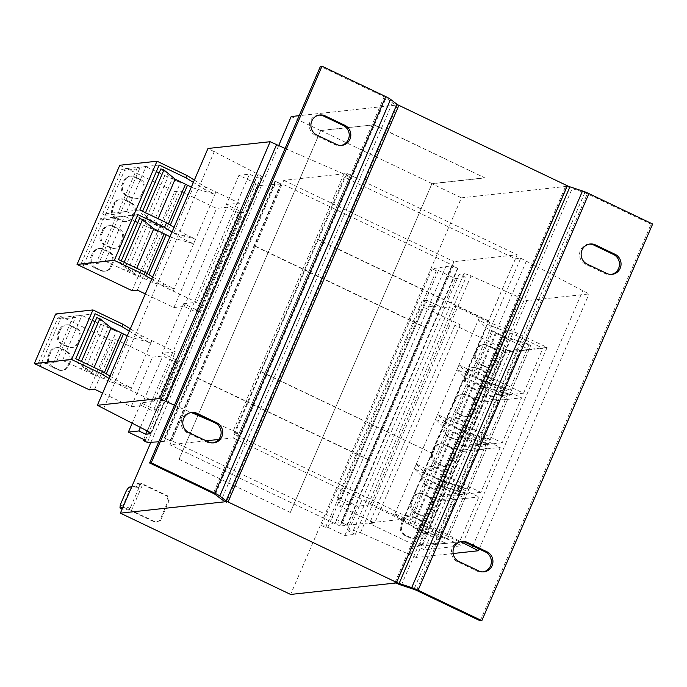 <?xml version="1.0" encoding="UTF-8"?>
<svg xmlns="http://www.w3.org/2000/svg" width="687" height="687" viewBox="0 0 687 687"><rect width="100%" height="100%" fill="white"/><g stroke="black" fill="none" stroke-linecap="round" stroke-linejoin="round"><path stroke-width="0.52" stroke-dasharray="3.44 2.58" d="M461.2 541.571A10.554 10.099 83.8 0 0 460.41 541.631A10.554 10.099 83.8 0 0 452.329 547.719A10.554 10.099 83.8 0 0 457.422 561.7L477.139 571.112A10.554 10.099 83.8 0 0 482.403 572.022A10.554 10.099 83.8 0 0 483.193 571.902M589.317 244.108A10.554 10.099 83.8 0 0 588.519 244.16A10.554 10.099 83.8 0 0 580.446 250.248A10.554 10.099 83.8 0 0 585.53 264.237L605.247 273.649A10.554 10.099 83.8 0 0 610.511 274.551A10.554 10.099 83.8 0 0 611.301 274.431M190.969 412.569A10.554 10.099 83.8 0 0 190.179 412.621A10.554 10.099 83.8 0 0 182.098 418.709A10.554 10.099 83.8 0 0 187.19 432.698L206.907 442.102A10.554 10.099 83.8 0 0 212.171 443.012A10.554 10.099 83.8 0 0 212.961 442.892M319.086 115.098A10.554 10.099 83.8 0 0 318.287 115.15A10.554 10.099 83.8 0 0 310.206 121.238A10.554 10.099 83.8 0 0 315.299 135.227L335.016 144.639A10.554 10.099 83.8 0 0 340.28 145.541A10.554 10.099 83.8 0 0 341.07 145.429M652.65 224.022L651.07 224.194L587.325 193.768A3.641 0.541 -156.7 0 0 584.774 192.729L572.185 188.556A9.094 1.348 -156.7 0 1 565.796 185.954L566.663 186.366L461.432 197.822L290.618 594.444M373.762 124.845L320.692 130.453L179.058 459.32L320.674 130.616L373.762 124.845L485.031 177.967L431.943 183.738L461.432 197.822M320.674 130.616L291.185 116.541M225.611 501.708L396.425 105.094L299.197 115.674M396.425 105.094L397.292 105.515L226.478 502.137M215.306 494.511L386.12 97.889L392.449 102.749A9.094 1.348 -156.7 0 0 397.292 105.515M386.12 97.889A3.641 0.541 -156.7 0 0 384.179 96.781L320.434 66.356M373.831 124.673L485.031 177.967M150.917 442.248L278.647 145.661M368.601 459.947L198.354 378.666L283.765 180.355L346.909 173.485L261.026 371.847L431.745 453.077L403.278 519.174L340.134 526.044L454.013 261.635L517.148 254.765L431.273 453.128M218.698 439.465L233.03 437.902L261.026 371.847M206.16 440.822L169.887 444.772L198.354 378.666M395.858 582.988L566.663 186.366M485.108 177.787L431.96 183.575L290.335 512.442L431.943 183.738M320.692 130.453L431.96 183.575M179.058 459.32L290.335 512.442M155.966 522.189L160.569 520.403L169.105 500.565L167.353 495.748L140.964 483.15L129.577 509.591L155.966 522.189L159.727 520.488L168.263 500.66L169.105 500.565M179.118 459.311L290.386 512.433M346.909 173.485L517.148 254.765M488.68 320.863L318.433 239.591M283.765 180.355L454.013 261.635M233.03 437.902L403.278 519.174M340.134 526.044L169.887 444.772M261.498 371.796L431.745 453.077M515.439 258.801L404.841 515.619L233.795 433.961L344.393 177.152L515.439 258.801L520.703 258.235L410.096 515.044L460.728 541.682M488.208 320.915L317.961 239.643M394.982 582.576L565.796 185.954M480.256 620.816L651.07 224.194M160.569 520.403L159.727 520.488M129.577 509.591L126.107 509.969L128.649 511.18L131.277 510.896L155.125 522.283M126.107 509.969L127.318 507.161L122.741 507.659M131.715 486.834L136.284 486.336L137.494 483.528L140.964 483.15M137.494 483.528L140.036 484.739L142.664 484.455L166.512 495.842L167.353 495.748M168.263 500.66L166.512 495.842M255.298 246.461L425.545 327.733M453.154 553.507L416.245 557.518L360.443 532.743A7.274 1.082 -156.7 0 0 353.316 530.544L348.541 531.06L355.377 534.323L344.857 535.465L327.845 527.35L325.741 527.582L321.61 525.607L335.273 523.185L341.061 522.558L347.313 525.229L341.594 522.498L342.641 522.386L171.604 440.728L170.548 440.848L164.828 438.108L170.024 440.899L158.731 441.827M404.841 515.619L410.096 515.044M212.523 421.672L239.059 433.394L233.795 433.961M174.481 405.253L191.415 412.561M520.703 258.235L589.034 293.942L526.843 300.708L471.042 275.925A7.274 1.082 -156.7 0 0 463.914 273.727L459.139 274.25L465.975 277.514L455.455 278.656L438.443 270.532L436.339 270.764L432.209 268.789L451.668 265.74L457.911 268.419L452.192 265.689L453.248 265.568L282.202 183.918L281.155 184.03L275.427 181.299L280.622 184.09L257.986 185.619L253.855 183.644L255.959 183.42L238.947 175.297L249.475 174.155L256.311 177.418L261.069 176.894A7.274 1.082 -156.7 0 0 261.395 176.739A7.274 1.082 -156.7 0 0 258.046 174.249L207.972 148.478M285.079 148.444L349.657 176.576L344.393 177.152M239.059 433.394L349.657 176.576M131.277 510.896L142.664 484.455M128.649 511.18L129.86 508.371L122.492 509.179L122.861 505.984L128.984 491.772L131.457 488.354L138.826 487.547L140.036 484.739M129.86 508.371L127.318 507.161M136.284 486.336L138.826 487.547M131.457 488.354L128.916 487.135M126.442 490.561L128.984 491.772M122.861 505.984L120.319 504.773M255.77 246.41L426.017 327.682M369.074 459.895L198.835 378.614M282.202 183.918L171.604 440.728M342.641 522.386L453.248 265.568M344.857 535.465L357.455 506.216L341.276 498.496L426.679 300.185L442.857 307.905L455.455 278.656M438.443 270.532L327.845 527.35M355.377 534.323L367.974 505.074L357.455 506.216M442.857 307.905L453.377 306.763L367.974 505.074L370.499 504.799L393.943 516.006L394.939 513.687L405.253 518.616L432.801 529.17L459.509 541.923L478.865 496.976L452.158 484.223L454.15 479.595L480.857 492.347L500.222 447.392L473.515 434.648L475.507 430.019L502.214 442.763L521.57 397.816L494.863 385.063L496.856 380.443L523.563 393.187L486.31 397.241L483.768 396.03L504.121 348.764L509.84 351.495L547.101 347.442L517.208 333.178L489.668 322.615L455.91 306.488L453.377 306.763L465.975 277.514M348.541 531.06L459.139 274.25M409.881 554.486L520.48 297.669M416.245 557.518L526.843 300.708M479.2 548.99L589.034 293.942M472.836 545.95L582.679 290.91M415.824 517.775L526.422 260.966M233.331 430.663L343.938 173.845M103.728 408.327L214.327 151.509M147.138 430.904L256.311 177.418M140.406 427.4L249.475 174.155M132.213 423.14L140.947 402.857L154 401.44L175.348 351.864L162.295 353.281L178.474 361.001L157.125 410.586L140.947 402.857M238.947 175.297L226.358 204.546L242.528 212.274L199.831 311.426L183.652 303.706L162.295 353.281M145.361 440.23L255.959 183.42M143.695 439.44L253.855 183.644M257.986 185.619L147.387 442.437M164.236 441.535L274.834 184.717M170.024 440.899L280.622 184.09M164.305 438.169L274.903 181.359M275.427 181.299L164.828 438.108M170.548 440.848L281.155 184.03M452.192 265.689L341.594 522.498M347.313 525.229L457.911 268.419M457.387 268.471L346.789 525.289M341.061 522.558L451.668 265.74M335.273 523.185L445.88 266.376M321.61 525.607L432.209 268.789M436.339 270.764L325.741 527.582M183.652 303.706L196.697 302.28L239.402 203.129L226.358 204.546M426.679 300.185L422.273 300.545L433.875 306.084L423.57 307.209L460.127 324.668L454.863 325.234L504.146 348.764L503.124 351.074L505.666 352.294L542.919 348.24L516.212 335.488L488.672 324.925L478.35 320.005L486.19 327.871L466.834 372.818L458.993 364.952L469.307 369.881L496.856 380.443M341.276 498.496L336.87 498.856L422.273 300.545M336.87 498.856L348.472 504.395L338.159 505.52L374.724 522.979L369.46 523.546L424.437 549.806L461.69 545.753L431.805 531.489L404.257 520.926L393.943 516.006M455.91 306.488L370.499 504.799M157.125 410.586L153.107 411.135L141.505 405.596L131.191 406.713L102.629 393.076M108.95 378.391L120.199 385.313L154 401.44M178.474 361.001L174.464 361.56L162.862 356.012L152.548 357.137L115.983 339.687L110.719 340.254L55.699 314.002M130.307 328.815L141.548 335.737L175.348 351.864M199.831 311.426L195.812 311.975L184.21 306.436L173.897 307.561L145.326 293.924M151.655 279.24L162.896 286.161L196.697 302.28M242.528 212.274L238.518 212.824L195.812 311.975M238.518 212.824L226.916 207.285L216.603 208.401L180.037 190.952L174.781 191.527L119.753 165.266M194.361 180.08L205.602 187.001L239.402 203.129M174.464 361.56L153.107 411.135M479.328 317.669L393.917 515.98M419.731 544.757L434.802 543.116L454.167 498.169L439.07 499.81L441.612 501.021L422.256 545.976L419.731 544.757L418.718 547.075L483.785 396.021L498.856 394.39L518.221 349.434L503.15 351.074M454.863 325.234L369.46 523.546M492.347 348.111A8.004 7.66 -96.2 0 1 496.212 358.726L494.503 362.684A8.004 7.66 -96.2 0 1 484.378 366.618L478.659 363.887A8.004 7.66 -96.2 0 1 474.794 353.281L476.503 349.314A8.004 7.66 -96.2 0 1 486.628 345.381L492.347 348.111L493.506 347.983A8.004 7.66 -96.2 0 1 497.371 358.597L495.662 362.564A8.004 7.66 -96.2 0 1 485.537 366.497L479.809 363.767A8.004 7.66 -96.2 0 1 475.954 353.152L477.654 349.185A8.004 7.66 -96.2 0 1 487.787 345.252L493.506 347.983M466.679 372.122A8.004 7.66 -96.2 0 1 476.804 368.189L482.523 370.92A8.004 7.66 -96.2 0 1 486.387 381.525L484.678 385.493A8.004 7.66 -96.2 0 1 474.554 389.426L468.835 386.695A8.004 7.66 -96.2 0 1 464.97 376.081L466.679 372.122L467.838 371.993A8.004 7.66 -96.2 0 1 477.963 368.06L483.682 370.791A8.004 7.66 -96.2 0 1 487.547 381.405L485.838 385.364A8.004 7.66 -96.2 0 1 475.713 389.297L469.994 386.566A8.004 7.66 -96.2 0 1 466.129 375.961L467.838 371.993M470.999 397.687A8.004 7.66 -96.2 0 1 474.863 408.301L473.154 412.269A8.004 7.66 -96.2 0 1 463.029 416.202L457.302 413.471A8.004 7.66 -96.2 0 1 453.437 402.857L455.146 398.889A8.004 7.66 -96.2 0 1 465.271 394.956L470.999 397.687L472.158 397.567A8.004 7.66 -96.2 0 1 476.014 408.172L474.313 412.14A8.004 7.66 -96.2 0 1 464.18 416.073L458.461 413.342A8.004 7.66 -96.2 0 1 454.596 402.728L456.305 398.761A8.004 7.66 -96.2 0 1 466.43 394.827L472.158 397.567M445.331 421.698A8.004 7.66 -96.2 0 1 455.455 417.765L461.175 420.496A8.004 7.66 -96.2 0 1 465.039 431.11L463.33 435.069A8.004 7.66 -96.2 0 1 453.205 439.002L447.477 436.271A8.004 7.66 -96.2 0 1 443.622 425.665L445.331 421.698L446.481 421.569A8.004 7.66 -96.2 0 1 456.615 417.636L462.334 420.367A8.004 7.66 -96.2 0 1 466.198 430.981L464.489 434.948A8.004 7.66 -96.2 0 1 454.365 438.881L448.637 436.151A8.004 7.66 -96.2 0 1 444.772 425.536L446.481 421.569M402.625 520.849A8.004 7.66 -96.2 0 1 412.75 516.916L418.469 519.647A8.004 7.66 -96.2 0 1 422.333 530.261L420.624 534.228A8.004 7.66 -96.2 0 1 410.5 538.161L404.78 535.431A8.004 7.66 -96.2 0 1 400.916 524.816L402.625 520.849L403.784 520.729A8.004 7.66 -96.2 0 1 413.909 516.796L419.628 519.527A8.004 7.66 -96.2 0 1 423.493 530.132L421.784 534.1A8.004 7.66 -96.2 0 1 411.659 538.033L405.94 535.302A8.004 7.66 -96.2 0 1 402.075 524.688L403.784 520.729M428.293 496.847A8.004 7.66 -96.2 0 1 432.157 507.453L430.448 511.42A8.004 7.66 -96.2 0 1 420.324 515.353L414.596 512.622A8.004 7.66 -96.2 0 1 410.74 502.008L412.449 498.049A8.004 7.66 -96.2 0 1 422.574 494.116L428.293 496.847L429.452 496.718A8.004 7.66 -96.2 0 1 433.317 507.332L431.608 511.3A8.004 7.66 -96.2 0 1 421.483 515.224L415.755 512.493A8.004 7.66 -96.2 0 1 411.891 501.888L413.6 497.92A8.004 7.66 -96.2 0 1 423.733 493.987L429.452 496.718M449.642 447.271A8.004 7.66 -96.2 0 1 453.506 457.877L451.797 461.844A8.004 7.66 -96.2 0 1 441.672 465.777L435.953 463.047A8.004 7.66 -96.2 0 1 432.089 452.432L433.798 448.465A8.004 7.66 -96.2 0 1 443.922 444.532L449.642 447.271L450.801 447.143A8.004 7.66 -96.2 0 1 454.665 457.748L452.956 461.716A8.004 7.66 -96.2 0 1 442.832 465.649L437.112 462.918A8.004 7.66 -96.2 0 1 433.248 452.312L434.957 448.345A8.004 7.66 -96.2 0 1 445.082 444.412L450.801 447.143M423.973 471.273A8.004 7.66 -96.2 0 1 434.098 467.34L439.826 470.071A8.004 7.66 -96.2 0 1 443.69 480.685L441.981 484.653A8.004 7.66 -96.2 0 1 431.848 488.586L426.129 485.846A8.004 7.66 -96.2 0 1 422.265 475.241L423.973 471.273L425.133 471.145A8.004 7.66 -96.2 0 1 435.257 467.212L440.985 469.951A8.004 7.66 -96.2 0 1 444.841 480.557L443.132 484.524A8.004 7.66 -96.2 0 1 433.008 488.457L427.288 485.726A8.004 7.66 -96.2 0 1 423.424 475.112L425.133 471.145M460.127 324.668L374.724 522.979M423.57 307.209L338.159 505.52M433.875 306.084L348.472 504.395M173.279 291.108L215.984 191.948M130.573 390.259L151.93 340.683M95.141 313.779L57.888 317.832L60.43 319.051L61.426 316.733L40.095 366.308M89.37 389.838L110.719 340.254M77.554 342.95A8.004 7.66 -96.2 0 1 67.429 346.883L61.71 344.153A8.004 7.66 -96.2 0 1 57.845 333.538L59.554 329.58A8.004 7.66 -96.2 0 1 69.679 325.647L75.407 328.377A8.004 7.66 -96.2 0 1 79.263 338.983L77.554 342.95L78.713 342.83A8.004 7.66 -96.2 0 1 68.588 346.755L62.869 344.024A8.004 7.66 -96.2 0 1 59.005 333.418L60.714 329.451A8.004 7.66 -96.2 0 1 70.838 325.518L76.558 328.249A8.004 7.66 -96.2 0 1 80.422 338.863L78.713 342.83M51.886 366.961A8.004 7.66 -96.2 0 1 48.021 356.347L49.73 352.379A8.004 7.66 -96.2 0 1 59.855 348.446L65.583 351.177A8.004 7.66 -96.2 0 1 69.447 361.791L67.738 365.759A8.004 7.66 -96.2 0 1 57.614 369.692L51.886 366.961L53.045 366.832A8.004 7.66 -96.2 0 1 49.181 356.218L50.89 352.259A8.004 7.66 -96.2 0 1 61.014 348.326L66.742 351.057A8.004 7.66 -96.2 0 1 70.598 361.663L68.898 365.63A8.004 7.66 -96.2 0 1 58.764 369.563L53.045 366.832M94.634 389.263L115.983 339.687M131.191 406.713L152.548 357.137M141.505 405.596L162.862 356.012M125.498 167.997L82.801 267.157L83.771 264.839L81.229 263.628L118.482 259.574M132.076 290.678L174.781 191.527M94.591 267.801A8.004 7.66 -96.2 0 1 90.727 257.196L92.436 253.228A8.004 7.66 -96.2 0 1 102.561 249.295L108.288 252.026A8.004 7.66 -96.2 0 1 112.144 262.64L110.435 266.599A8.004 7.66 -96.2 0 1 100.311 270.532L94.591 267.801L95.751 267.681A8.004 7.66 -96.2 0 1 91.886 257.067L93.595 253.099A8.004 7.66 -96.2 0 1 103.72 249.166L109.439 251.897A8.004 7.66 -96.2 0 1 113.303 262.511L111.595 266.479A8.004 7.66 -96.2 0 1 101.47 270.412L95.751 267.681M120.259 243.799A8.004 7.66 -96.2 0 1 110.135 247.732L104.415 245.001A8.004 7.66 -96.2 0 1 100.551 234.387L102.26 230.42A8.004 7.66 -96.2 0 1 112.385 226.487L118.104 229.218A8.004 7.66 -96.2 0 1 121.968 239.832L120.259 243.799L121.419 243.67A8.004 7.66 -96.2 0 1 111.294 247.603L105.566 244.873A8.004 7.66 -96.2 0 1 101.71 234.258L103.419 230.291A8.004 7.66 -96.2 0 1 113.544 226.367L119.263 229.097A8.004 7.66 -96.2 0 1 123.128 239.703L121.419 243.67M141.616 194.215A8.004 7.66 -96.2 0 1 131.483 198.148L125.764 195.417A8.004 7.66 -96.2 0 1 121.9 184.812L123.608 180.844A8.004 7.66 -96.2 0 1 133.733 176.911L139.461 179.642A8.004 7.66 -96.2 0 1 143.317 190.256L141.616 194.215L142.767 194.095A8.004 7.66 -96.2 0 1 132.643 198.028L126.923 195.297A8.004 7.66 -96.2 0 1 123.059 184.683L124.768 180.715A8.004 7.66 -96.2 0 1 134.892 176.782L140.612 179.513A8.004 7.66 -96.2 0 1 144.476 190.127L142.767 194.095M115.94 218.226A8.004 7.66 -96.2 0 1 112.075 207.611L113.784 203.653A8.004 7.66 -96.2 0 1 123.918 199.719L129.637 202.45A8.004 7.66 -96.2 0 1 133.501 213.056L131.792 217.023A8.004 7.66 -96.2 0 1 121.668 220.956L115.94 218.226L117.099 218.097A8.004 7.66 -96.2 0 1 113.235 207.491L114.944 203.524A8.004 7.66 -96.2 0 1 125.068 199.591L130.796 202.321A8.004 7.66 -96.2 0 1 134.652 212.936L132.952 216.903A8.004 7.66 -96.2 0 1 122.818 220.828L117.099 218.097M137.34 290.103L180.037 190.952M173.897 307.561L216.603 208.401M184.21 306.436L226.916 207.285M494.863 385.063L467.315 374.509L457.001 369.58L458.993 364.952M478.35 320.005L479.346 317.695M452.158 484.223L424.609 473.661L414.295 468.74L422.136 476.598L402.78 521.553L394.939 513.687M414.295 468.74L416.288 464.111L426.61 469.032L454.15 479.595M473.515 434.648L445.966 424.085L435.652 419.156L443.493 427.022L424.128 471.978L416.288 464.111M435.652 419.156L437.645 414.536L447.958 419.456L475.507 430.019M457.001 369.58L464.841 377.446L445.485 422.393L437.645 414.536M483.768 396.03L481.776 400.658L484.318 401.869L464.962 446.816L462.411 445.605L477.508 443.965L496.864 399.01L481.776 400.658M441.063 495.181L456.159 493.541L475.516 448.594L460.419 450.234L462.969 451.445L443.604 496.4L441.063 495.181L439.07 499.81M215.916 191.931L214.919 194.241L204.606 189.32L193.365 182.39M174 227.345L185.25 234.267L195.563 239.196L173.665 232.859L193.021 187.912L214.919 194.241M195.563 239.196L193.571 243.825L183.257 238.896L172.008 231.974M152.651 276.921L163.892 283.843L174.215 288.772L152.308 282.434L171.673 237.487L193.571 243.825M174.215 288.772L173.218 291.082M151.861 340.666L150.865 342.976L140.552 338.056L129.311 331.125M109.946 376.081L121.195 383.002L131.509 387.923L109.611 381.594L128.967 336.639L150.865 342.976M131.509 387.923L130.513 390.242M60.43 319.051L75.518 317.403L56.162 362.358L41.065 363.998L40.069 366.308M125.481 167.997L124.484 170.316L139.573 168.676L120.216 213.623L105.12 215.263L103.127 219.892L118.224 218.251L98.868 263.198L83.771 264.839M498.856 394.39L501.072 395.446L509.677 394.51L476.881 378.357L486.276 382.419L511.472 390.474L509.806 389.271L485.503 381.5L466.834 372.818M486.19 327.871L491.729 330.516L472.373 375.463M491.729 330.516L504.868 336.544L529.17 344.316L530.828 345.527L505.641 337.463L496.246 333.41L529.042 349.554L520.437 350.49L518.221 349.434M489.668 322.615L488.672 324.925M517.208 333.178L516.212 335.488M432.801 529.17L431.805 531.489M547.101 347.442L461.69 545.753M523.563 393.187L542.919 348.24M509.84 351.495L424.437 549.806M505.666 352.294L486.31 397.241M460.419 450.234L462.411 445.605M501.072 395.446L520.437 350.49M434.802 543.116L437.018 544.173L445.623 543.237L412.827 527.092L422.222 531.154L447.409 539.209L445.751 538.007L421.449 530.227L402.78 521.553M459.509 541.923L422.256 545.976M422.136 476.598L427.675 479.243L408.318 524.198M427.675 479.243L440.814 485.28L465.116 493.051L466.774 494.254L441.586 486.198L432.192 482.137L464.987 498.29L456.374 499.226L454.167 498.169M441.612 501.021L478.865 496.976M404.257 520.926L405.253 518.616M437.018 544.173L456.374 499.226M456.159 493.541L458.375 494.597L466.98 493.661L434.184 477.517L443.579 481.57L468.766 489.633L467.108 488.423L442.806 480.651L424.128 471.978M480.857 492.347L443.604 496.4M443.493 427.022L449.032 429.667L429.667 474.623M449.032 429.667L462.162 435.704L486.465 443.476L488.122 444.678L462.935 436.623L453.54 432.561L486.336 448.714L477.731 449.65L475.516 448.594M462.969 451.445L500.222 447.392M477.508 443.965L479.724 445.021L488.328 444.085L455.533 427.932L464.927 431.994L490.114 440.049L488.457 438.847L464.154 431.075L445.485 422.393M502.214 442.763L464.962 446.816M464.841 377.446L470.38 380.091L451.024 425.038M470.38 380.091L483.511 386.12L507.813 393.9L509.471 395.102L484.283 387.047L474.889 382.985L507.684 399.138L499.08 400.074L496.864 399.01M484.318 401.869L521.57 397.816M191.338 187.104L193.021 187.912M159.195 165.043L121.942 169.096L124.484 170.316M139.573 168.676L137.357 167.611L145.97 166.675L156.353 171.638M159.109 172.952L180.449 182.648L172.497 178.431L160.852 168.899M173.665 232.859L168.126 230.214L170.333 225.087M168.126 230.214L155.794 224.091L144.562 214.902L141.496 213.846L153.141 223.378L161.084 227.595L126.606 211.63L118.001 212.566L120.216 213.623M105.12 215.263L102.578 214.052L139.83 209.999M169.981 236.68L171.673 237.487M137.838 214.627L100.585 218.681L103.127 219.892M118.224 218.251L116.009 217.195L124.613 216.259L135.004 221.214M137.752 222.528L159.092 232.223L151.149 228.007L139.504 218.475M152.308 282.434L146.769 279.789L148.985 274.663M146.769 279.789L134.446 273.675L123.205 264.478L120.139 263.43L131.784 272.954L139.736 277.17L105.257 261.206L96.652 262.142L98.868 263.198M127.275 335.84L128.967 336.639M75.518 317.403L73.303 316.346L81.908 315.41L92.298 320.374M95.055 321.688L116.395 331.374L108.443 327.158L96.798 317.634M109.611 381.594L104.072 378.949L106.279 373.814M104.072 378.949L91.74 372.826L80.508 363.629L77.442 362.581L89.087 372.114L97.03 376.33L62.551 360.366L53.947 361.302L56.162 362.358M41.065 363.998L38.524 362.788L75.776 358.734M120.199 385.313L121.195 383.002M38.524 362.788L57.888 317.832M73.303 316.346L53.947 361.302M141.548 335.737L140.552 338.056M162.896 286.161L163.892 283.843M81.229 263.628L100.585 218.681M102.578 214.052L121.942 169.096M116.009 217.195L96.652 262.142M205.602 187.001L204.606 189.32M137.357 167.611L118.001 212.566M504.868 336.544L485.503 381.5M473.437 376.278L492.794 331.332M529.17 344.316L509.806 389.271M505.641 337.463L486.276 382.419M511.472 390.474L530.828 345.527M496.246 333.41L476.881 378.357M508.595 339.301L489.23 384.248M529.042 349.554L509.677 394.51M490.93 385.562L510.295 340.606M467.315 374.509L469.307 369.881M479.724 445.021L499.08 400.074M440.814 485.28L421.449 530.227M409.383 525.014L428.74 480.067M465.116 493.051L445.751 538.007M441.586 486.198L422.222 531.154M447.409 539.209L466.774 494.254M432.192 482.137L412.827 527.092M444.532 488.036L425.176 532.983M464.987 498.29L445.623 543.237M426.876 534.288L446.241 489.342M424.609 473.661L426.61 469.032M458.375 494.597L477.731 449.65M462.162 435.704L442.806 480.651M430.732 475.438L450.097 430.483M486.465 443.476L467.108 488.423M462.935 436.623L443.579 481.57M468.766 489.633L488.122 444.678M453.54 432.561L434.184 477.517M465.889 438.461L446.533 483.408M486.336 448.714L466.98 493.661M448.233 484.713L467.589 439.766M445.966 424.085L447.958 419.456M483.511 386.12L464.154 431.075M452.089 425.854L471.445 380.907M507.813 393.9L488.457 438.847M484.283 387.047L464.927 431.994M490.114 440.049L509.471 395.102M474.889 382.985L455.533 427.932M487.238 388.876L467.881 433.832M507.684 399.138L488.328 444.085M469.582 435.137L488.938 390.182M155.794 224.091L158.113 218.724M168.418 223.902L166.005 229.51M144.562 214.902L145.507 212.704M153.141 223.378L172.497 178.431M142.587 211.313L141.496 213.846M161.084 227.595L180.449 182.648M148.736 221.703L168.1 176.748M126.606 211.63L145.97 166.675M164.717 175.632L145.352 220.579M185.25 234.267L183.257 238.896M134.446 273.675L136.756 268.299M147.07 273.486L144.656 279.094M123.205 264.478L124.149 262.279M131.784 272.954L151.149 228.007M121.23 260.888L120.139 263.43M139.736 277.17L159.092 232.223M127.387 271.279L146.743 226.332M105.257 261.206L124.613 216.259M143.36 225.207L124.004 270.154M91.74 372.826L94.059 367.459M104.364 372.637L101.951 378.245M80.508 363.629L81.452 361.439M89.087 372.114L108.443 327.158M78.533 360.048L77.442 362.581M97.03 376.33L116.395 331.374M84.681 370.43L104.046 325.483M62.551 360.366L81.908 315.41M100.663 324.358L81.298 369.314M401.371 585.178L572.185 188.556M584.774 192.729L413.96 589.352M392.449 102.749L221.635 499.372M478.71 570.94L477.139 571.112M459.002 561.528L457.422 561.7M606.827 273.478L605.247 273.649M587.11 264.066L585.53 264.237M416.511 590.391L587.325 193.768M384.179 96.781L213.365 493.403M208.479 441.93L206.907 442.102M188.77 432.527L187.19 432.698M336.596 144.468L335.016 144.639M316.879 135.056L315.299 135.227M353.316 530.544L463.914 273.727M360.443 532.743L471.042 275.925M147.447 431.058L258.046 174.249M150.685 433.214L261.069 176.894M495.662 362.564L494.503 362.684M496.212 358.726L497.371 358.597M486.628 345.381L487.787 345.252M476.503 349.314L477.654 349.185M474.794 353.281L475.954 353.152M478.659 363.887L479.809 363.767M484.378 366.618L485.537 366.497M483.682 370.791L482.523 370.92M476.804 368.189L477.963 368.06M464.97 376.081L466.129 375.961M468.835 386.695L469.994 386.566M474.554 389.426L475.713 389.297M484.678 385.493L485.838 385.364M486.387 381.525L487.547 381.405M419.628 519.527L418.469 519.647M412.75 516.916L413.909 516.796M400.916 524.816L402.075 524.688M404.78 535.431L405.94 535.302M410.5 538.161L411.659 538.033M420.624 534.228L421.784 534.1M422.333 530.261L423.493 530.132M431.608 511.3L430.448 511.42M432.157 507.453L433.317 507.332M422.574 494.116L423.733 493.987M412.449 498.049L413.6 497.92M410.74 502.008L411.891 501.888M414.596 512.622L415.755 512.493M420.324 515.353L421.483 515.224M62.869 344.024L61.71 344.153M67.429 346.883L68.588 346.755M79.263 338.983L80.422 338.863M75.407 328.377L76.558 328.249M69.679 325.647L70.838 325.518M59.554 329.58L60.714 329.451M57.845 333.538L59.005 333.418M50.89 352.259L49.73 352.379M48.021 356.347L49.181 356.218M57.614 369.692L58.764 369.563M67.738 365.759L68.898 365.63M69.447 361.791L70.598 361.663M65.583 351.177L66.742 351.057M59.855 348.446L61.014 348.326M93.595 253.099L92.436 253.228M90.727 257.196L91.886 257.067M100.311 270.532L101.47 270.412M110.435 266.599L111.595 266.479M112.144 262.64L113.303 262.511M108.288 252.026L109.439 251.897M102.561 249.295L103.72 249.166M105.566 244.873L104.415 245.001M110.135 247.732L111.294 247.603M121.968 239.832L123.128 239.703M118.104 229.218L119.263 229.097M112.385 226.487L113.544 226.367M102.26 230.42L103.419 230.291M100.551 234.387L101.71 234.258M126.923 195.297L125.764 195.417M131.483 198.148L132.643 198.028M143.317 190.256L144.476 190.127M139.461 179.642L140.612 179.513M133.733 176.911L134.892 176.782M123.608 180.844L124.768 180.715M121.9 184.812L123.059 184.683M114.944 203.524L113.784 203.653M112.075 207.611L113.235 207.491M121.668 220.956L122.818 220.828M131.792 217.023L132.952 216.903M133.501 213.056L134.652 212.936M129.637 202.45L130.796 202.321M123.918 199.719L125.068 199.591M474.313 412.14L473.154 412.269M474.863 408.301L476.014 408.172M465.271 394.956L466.43 394.827M455.146 398.889L456.305 398.761M453.437 402.857L454.596 402.728M457.302 413.471L458.461 413.342M463.029 416.202L464.18 416.073M462.334 420.367L461.175 420.496M455.455 417.765L456.615 417.636M443.622 425.665L444.772 425.536M447.477 436.271L448.637 436.151M453.205 439.002L454.365 438.881M463.33 435.069L464.489 434.948M465.039 431.11L466.198 430.981M452.956 461.716L451.797 461.844M453.506 457.877L454.665 457.748M443.922 444.532L445.082 444.412M433.798 448.465L434.957 448.345M432.089 452.432L433.248 452.312M435.953 463.047L437.112 462.918M441.672 465.777L442.832 465.649M440.985 469.951L439.826 470.071M434.098 467.34L435.257 467.212M422.265 475.241L423.424 475.112M426.129 485.846L427.288 485.726M431.848 488.586L433.008 488.457M441.981 484.653L443.132 484.524M443.69 480.685L444.841 480.557M461.99 541.459L460.41 541.631M590.099 243.988L588.519 244.16M191.759 412.449L190.179 412.621M319.867 114.978L318.287 115.15M483.983 571.85L482.403 572.022M612.091 274.379L610.511 274.551M213.751 442.84L212.171 443.012M341.86 145.369L340.28 145.541M261.395 176.739L150.797 433.557M483.785 344.565L482.626 344.694M489.53 367.184L488.371 367.305M473.961 367.373L472.811 367.502M479.706 389.984L478.556 390.113M409.907 516.109L408.756 516.229M415.652 538.72L414.501 538.848M419.731 493.3L418.572 493.429M425.476 515.911L424.317 516.04M72.59 347.442L71.431 347.57M66.837 324.831L65.686 324.96M62.766 370.25L61.607 370.379M57.021 347.639L55.862 347.759M105.472 271.099L104.312 271.219M99.718 248.479L98.567 248.608M115.287 248.29L114.128 248.419M109.542 225.671L108.383 225.8M136.644 198.715L135.485 198.835M130.899 176.095L129.74 176.224M126.82 221.515L125.661 221.643M121.075 198.904L119.916 199.032M462.437 394.14L461.278 394.269M468.182 416.76L467.023 416.889M452.613 416.949L451.453 417.078M458.358 439.568L457.198 439.689M441.08 443.725L439.929 443.845M446.825 466.336L445.674 466.464M431.264 466.525L430.105 466.653M437.009 489.144L435.85 489.273"/><path stroke-width="1.03" d="M483.193 571.902A10.554 10.099 83.8 0 0 491.299 562.833A10.554 10.099 83.8 0 0 485.391 551.944L465.683 542.532A10.554 10.099 83.8 0 0 461.2 541.571M467.263 542.361A10.554 10.099 83.8 0 0 461.99 541.459A10.554 10.099 83.8 0 0 453.909 547.548A10.554 10.099 83.8 0 0 459.002 561.528L478.71 570.94A10.554 10.099 83.8 0 0 483.983 571.85A10.554 10.099 83.8 0 0 492.828 563.074A10.554 10.099 83.8 0 0 486.971 551.773L467.263 542.361L465.683 542.532M611.301 274.431A10.554 10.099 83.8 0 0 619.408 265.362A10.554 10.099 83.8 0 0 613.5 254.473L593.791 245.07A10.554 10.099 83.8 0 0 589.317 244.108M595.371 244.898A10.554 10.099 83.8 0 0 590.099 243.988A10.554 10.099 83.8 0 0 582.018 250.077A10.554 10.099 83.8 0 0 587.11 264.066L606.827 273.478A10.554 10.099 83.8 0 0 612.091 274.379A10.554 10.099 83.8 0 0 620.936 265.603A10.554 10.099 83.8 0 0 615.08 254.302L595.371 244.898L593.791 245.07M212.961 442.892A10.554 10.099 83.8 0 0 221.068 433.823A10.554 10.099 83.8 0 0 215.16 422.934L195.452 413.522A10.554 10.099 83.8 0 0 190.969 412.569M197.023 413.351A10.554 10.099 83.8 0 0 191.759 412.449A10.554 10.099 83.8 0 0 183.678 418.538A10.554 10.099 83.8 0 0 188.77 432.527L208.479 441.93A10.554 10.099 83.8 0 0 213.751 442.84A10.554 10.099 83.8 0 0 222.597 434.064A10.554 10.099 83.8 0 0 216.74 422.763L197.023 413.351L195.452 413.522M341.07 145.429A10.554 10.099 83.8 0 0 349.176 136.361A10.554 10.099 83.8 0 0 343.268 125.472L323.56 116.06A10.554 10.099 83.8 0 0 319.086 115.098M325.14 115.888A10.554 10.099 83.8 0 0 319.867 114.978A10.554 10.099 83.8 0 0 311.786 121.067A10.554 10.099 83.8 0 0 316.879 135.056L336.596 144.468A10.554 10.099 83.8 0 0 341.86 145.369A10.554 10.099 83.8 0 0 350.705 136.601A10.554 10.099 83.8 0 0 344.848 125.3L325.14 115.888L323.56 116.06M398.872 105.343L567.368 185.782L396.562 582.404L228.058 501.965L398.872 105.343A3.641 0.541 23.3 0 1 396.931 104.235L390.602 99.375A9.094 1.348 -156.7 0 0 385.759 96.609L214.945 493.232A9.094 1.348 23.3 0 1 219.797 495.997L390.602 99.375M214.945 493.232L151.2 462.806L322.014 66.184L320.434 66.356L149.62 462.978L213.365 493.403A3.641 0.541 23.3 0 1 215.306 494.511L221.635 499.372A9.094 1.348 23.3 0 0 226.478 502.137L225.611 501.716L120.371 513.163L290.618 594.444L395.858 582.997L394.982 582.576A9.094 1.348 23.3 0 0 401.371 585.178L413.96 589.352A3.641 0.541 23.3 0 1 416.511 590.391L480.256 620.816L481.836 620.644L418.091 590.219L588.905 193.597A9.094 1.348 -156.7 0 0 582.516 190.995L569.927 186.821A3.641 0.541 23.3 0 1 567.368 185.782M396.562 582.404A3.641 0.541 -156.7 0 0 399.113 583.443L411.702 587.617A9.094 1.348 23.3 0 1 418.091 590.219M588.905 193.597L652.65 224.022L481.836 620.644M299.197 115.674L291.185 116.541L278.647 145.661M322.014 66.184L385.759 96.609M219.797 495.997L226.117 500.857A3.641 0.541 -156.7 0 0 228.058 501.965M149.62 462.978L151.2 462.806M120.371 513.163L150.917 442.248M218.698 439.465L206.16 440.822M122.741 507.659L119.95 507.959L120.319 504.773L126.442 490.561L128.916 487.135L131.715 486.834M460.728 541.682L478.435 550.751L453.154 553.507M158.731 441.827L147.387 442.437L143.257 440.461L145.361 440.23L128.349 432.114L138.877 430.964L145.713 434.227L150.47 433.712A7.274 1.082 -156.7 0 0 150.797 433.557A7.274 1.082 -156.7 0 0 147.447 431.058L97.365 405.287L159.564 398.529L174.481 405.253M191.415 412.561L212.523 421.672M97.365 405.287L207.972 148.478L270.163 141.711L285.079 148.444M122.157 509.015L119.95 507.959M478.435 550.751L479.2 548.99M472.081 547.719L472.836 545.95M165.919 401.56L276.517 144.751M159.564 398.529L270.163 141.711M145.713 434.227L147.138 430.904M138.877 430.964L140.406 427.4M128.349 432.114L132.213 423.14M143.257 440.461L143.695 439.44M102.629 393.076L94.634 389.263L89.37 389.838L34.35 363.578L71.603 359.524L101.487 373.797L108.95 378.391M34.35 363.578L55.699 314.002L92.951 309.949L122.844 324.212L130.307 328.815M145.326 293.924L137.34 290.103L132.076 290.678L77.056 264.426L114.308 260.373L144.193 274.637L151.655 279.24M77.056 264.426L119.753 165.266L157.005 161.213L186.898 175.486L194.361 180.08M142.587 211.313L160.852 168.899L163.918 169.947L175.159 179.144L191.338 187.104M193.365 182.39L185.902 177.796L159.195 165.043L139.83 209.999L166.537 222.751L174 227.345M156.353 171.638L159.109 172.952M170.333 225.087L187.482 185.267M121.23 260.888L139.504 218.475L142.57 219.531L153.802 228.719L169.981 236.68M172.008 231.974L164.545 227.371L137.838 214.627L118.482 259.574L145.189 272.327L152.651 276.921M135.004 221.214L137.752 222.528M148.985 274.663L166.134 234.842M78.533 360.048L96.798 317.634L99.864 318.682L111.105 327.879L127.275 335.84M129.311 331.125L121.848 326.531L95.141 313.779L75.776 358.734L102.483 371.478L109.946 376.081M92.298 320.374L95.055 321.688M106.279 373.814L123.428 333.994M101.487 373.797L102.483 371.478M122.844 324.212L121.848 326.531M71.603 359.524L92.951 309.949M144.193 274.637L145.189 272.327M166.537 222.751L164.545 227.371M185.902 177.796L186.898 175.486M114.308 260.373L157.005 161.213M158.113 218.724L175.159 179.144M185.361 184.563L168.418 223.902M145.507 212.704L163.918 169.947M136.756 268.299L153.802 228.719M164.013 234.138L147.07 273.486M124.149 262.279L142.57 219.531M94.059 367.459L111.105 327.879M121.307 333.298L104.364 372.637M81.452 361.439L99.864 318.682M569.927 186.821L399.113 583.443M226.117 500.857L396.931 104.235M582.516 190.995L411.702 587.617M485.391 551.944L486.971 551.773M613.5 254.473L615.08 254.302M215.16 422.934L216.74 422.763M343.268 125.472L344.848 125.3M150.47 433.712L150.685 433.214"/></g></svg>
